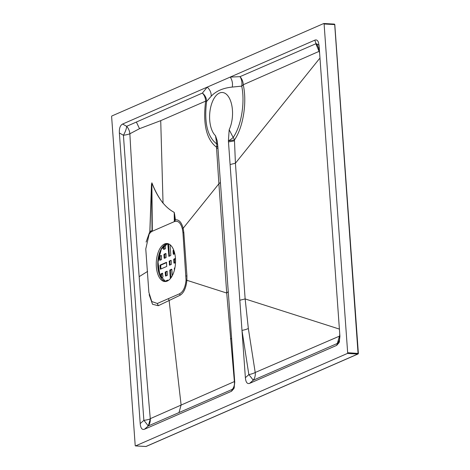 <?xml version="1.0" encoding="UTF-8"?>
<svg xmlns="http://www.w3.org/2000/svg" width="470" height="470" viewBox="0 0 470 470"><rect width="100%" height="100%" fill="white"/><g stroke="black" fill="none" stroke-linecap="round" stroke-linejoin="round"><path stroke-width="0.7" d="M146.105 242.079L149.836 231.522L151.475 184.575L151.892 182.824C155.047 190.902 158.76 197.682 163.043 203.169L160.722 120.649L139.508 128.686L130.108 133.65L129.885 134.256C132.54 181.814 135.636 229.278 139.167 276.66L147.609 271.396M163.043 203.169L163.707 203.845C159.048 198.375 155.1 191.396 151.857 182.9L151.475 184.575M174.211 212.352L174.617 214.261L174.687 221.346L174.305 221.64L174.211 212.352C170.457 210.407 166.956 207.57 163.707 203.845M174.617 214.261L175.404 219.843C178.911 219.42 181.491 222.228 183.153 228.256L218.891 183.793L216.5 147.204C206.4 139.402 202.776 124.051 205.637 101.144L160.722 120.649M174.687 221.346L175.404 219.843M174.476 221.57C178.077 220.412 180.709 222.856 182.366 228.884L182.947 232.756L186.044 280.191C185.333 287.246 183.2 291.77 179.646 293.744L157.338 303.479L151.757 301.523L148.867 292.287L145.765 248.983L149.237 233.86L151.475 231.604L174.305 221.64M150.911 232.068L149.836 231.522A2.115 0.64 -1.9 0 0 149.912 231.469L152.327 230.5L151.475 231.604M339.499 329.123L245.146 298.938L248.342 328.483L255.21 372.481L339.469 336.144L337.331 343.447L253.13 380.277L249.652 383.35C247.238 384.207 245.81 382.322 245.375 377.698L228.402 140.871L229.178 129.744L233.179 137.475C241.604 125.361 245.087 102.031 241.721 86.133A10.581 7.867 89.7 0 0 240.006 76.657L316.028 43.681L314.812 40.167L122.605 124.045L126.659 126.318L202.417 93.06A10.581 9.106 -144.8 0 1 206.6 101.461C204.027 122.664 207.405 136.829 216.746 143.949L215.501 135.713L217.222 140.847L217.851 146.564L234.753 382.333L234.001 388.437L231.516 391.263L232.297 389.366L148.291 425.943L150.288 418.87A10.581 8.854 -113.6 0 1 148.138 426.008A10.581 0.729 48.5 0 0 143.861 420.356L123.422 135.248A10.581 3.331 119.3 0 0 126.659 126.318A10.581 8.854 -113.6 0 1 129.849 133.762L129.885 134.256M315.846 43.757L319.001 51.218M148.291 425.943L144.484 429.245L231.516 391.263M249.652 383.35L336.69 345.368L337.331 343.447M150.418 418.6L234.383 381.575L226.722 293.045L186.884 280.296C186.067 287.987 183.793 292.975 180.075 295.254L158.308 305.706L152.509 304.266L149.149 294.661M339.622 335.709L339.745 333.9M179 412.601L181.103 404.958L169.13 300.583L168.454 298.626M319.06 51.365L243.231 84.747C247.097 101.714 243.484 126.9 234.454 139.96L235.417 163.231L319.471 58.644M319.623 53.227L319.259 51.641M111.631 116.713L135.196 445.419A0.635 0.323 -86.8 0 0 135.477 445.913A0.635 0.323 -86.8 0 0 135.554 445.901L347.389 353.458A0.635 0.323 -86.8 0 0 347.665 352.7L324.1 23.994A0.635 0.323 -86.8 0 0 323.818 23.5A0.635 0.323 -86.8 0 0 323.736 23.518L111.907 115.955A0.635 0.323 -86.8 0 0 111.631 116.713M229.178 129.744A22.642 11.421 -86.8 0 0 228.414 96.579A22.642 11.421 -86.8 0 0 211.606 103.911A22.642 11.421 -86.8 0 0 215.501 135.713M144.484 429.245C142.063 430.103 140.636 428.217 140.201 423.593L143.861 420.356A10.581 2.256 175.9 0 0 150.288 418.87L150.488 418.782M130.108 133.65L129.849 133.762A10.581 2.256 175.9 0 1 123.422 135.248L119.368 132.975L140.201 423.593M119.368 132.975C119.133 128.263 120.214 125.29 122.605 124.045M314.812 40.167C316.463 39.503 317.679 40.255 318.472 42.435L319.095 45.819L339.922 336.438L339.176 342.542L336.69 345.368M139.167 276.66C142.434 324.165 146.129 371.406 150.253 418.37M156.346 266.696A19.047 9.611 -86.8 0 0 164.835 281.536A19.047 9.611 -86.8 0 0 175.498 263.065A19.047 9.611 -86.8 0 0 166.979 243.507A19.047 9.611 -86.8 0 0 156.346 266.696M182.366 228.884L183.153 228.256L183.817 232.48L182.947 232.756M347.665 352.7L358.281 353.452A0.635 0.529 -113.2 0 1 357.782 354.045L347.389 353.458M146.329 446.312A0.635 0.535 -114 0 1 145.947 446.482L357.782 354.045A0.635 0.323 -86.8 0 0 358.052 353.287L334.716 24.757M339.634 341.067A10.581 9.494 22.3 0 1 337.513 343.37A10.581 8.854 -113.6 0 0 339.657 336.232A10.581 2.256 175.9 0 0 339.904 336.12M319.465 51.013A10.581 2.256 175.9 0 1 319.224 51.124A10.581 8.854 -113.6 0 0 316.028 43.681A10.581 6.891 160.9 0 1 319.065 45.455M139.508 128.686L136.394 122.071M253.13 380.277A10.581 0.729 48.5 0 0 248.847 374.625A10.581 2.468 170.8 0 0 255.21 372.481A10.581 8.854 66.4 0 1 253.13 380.277M234.448 387.022A10.581 9.494 22.3 0 1 232.297 389.366A10.581 8.854 -113.6 0 0 234.383 381.575A10.581 1.357 174.7 0 0 234.689 381.476M232.245 87.073A10.581 8.184 84.6 0 0 230.212 77.092L240.006 76.657A10.581 8.854 -113.6 0 1 243.231 84.747A10.581 5.511 167.2 0 1 241.721 86.133L232.245 87.073C223.027 88.008 216 91.074 211.165 96.274L206.6 101.461A10.581 0.687 -170.7 0 0 205.637 101.144A10.581 8.854 -113.6 0 0 202.417 93.06L207.205 87.126A10.581 9.112 43.5 0 1 211.165 96.274M217.804 145.959A10.581 3.284 175.5 0 1 216.5 147.204A10.581 8.965 120 0 0 216.746 143.949A10.581 1.68 170.6 0 1 217.657 144.255M228.402 140.871A10.581 3.026 153.5 0 0 233.179 137.475A10.581 6.739 -145.6 0 1 234.454 139.96L228.402 140.871M230.406 338.917A10.581 1.492 174.8 0 0 231.604 338.388M228.25 291.647L226.722 293.045L222.804 238.419L218.891 183.793L220.418 182.401M245.375 377.698L248.847 374.625L241.985 330.404A10.581 2.403 172.4 0 0 248.342 328.483M230.094 164.535L235.417 163.231L240.282 231.081L245.146 298.938L239.823 300.242M152.327 230.5L151.857 182.9A2.115 1.498 153.6 0 0 151.892 182.824M149.912 231.469L151.581 184.575L152.033 230.576A2.115 1.962 -107.2 0 1 151.957 231.087M168.707 256.015L169.435 256.056L168.56 243.889L167.831 243.848L168.895 256.344L170.645 255.592L170.827 255.087L170.087 244.753M172.308 275.673L171.861 269.522L171.673 269.192L169.923 269.945L170.651 269.986L170.992 277.805M170.469 270.491L169.741 270.45L170.328 278.651M169.741 270.45L169.923 269.945M159.512 256.197L161.269 255.445L161.457 255.774L161.51 259.581L159.812 260.321L159.33 256.702L159.512 256.197L161.451 255.715M174.817 253.776L173.459 254.352L173.271 254.023L173.036 250.721L173.683 250.017M174.793 268.482L174.305 268.458L174.423 270.062M174.305 268.458L174.893 267.976M174.934 267.759L174.493 267.953M167.349 275.32L165.599 276.072L165.17 272.441L165.352 271.936L167.108 271.184L167.349 275.32M166.492 281.348L165.822 281.495M165.804 281.313L165.992 280.807L166.721 280.849L166.539 281.336M167.796 280.073L165.992 280.807M167.69 280.067L167.954 280.713M164.629 254.752L163.901 254.711L164.136 258.007L164.324 258.341L166.08 257.589L166.028 253.782L165.834 253.453L164.083 254.205L164.811 254.246L164.876 258.112M163.901 254.711L164.083 254.205M161.233 277.987L162.785 277.318L162.967 276.812L162.485 273.193L160.787 273.934L161.516 273.975L161.574 277.841M161.333 274.48L160.605 274.439L160.805 277.276M160.605 274.439L160.787 273.934M165.182 244.588L165.446 248.718L163.689 249.47L163.296 246.28M175.469 258.382L173.853 259.088L174.587 259.129L174.646 262.994M174.399 259.634L173.671 259.587L173.906 262.889L174.153 263.212L175.522 262.613M173.671 259.587L173.853 259.088M171.227 260.656L171.28 264.463L169.529 265.215L169.288 261.079L171.039 260.327L171.227 260.656M159.97 265.568L160.393 269.198L166.715 266.455L166.474 262.319L160.153 265.062L160.881 265.103L160.699 265.609L159.97 265.568L160.153 265.062M171.856 269.463L170.651 269.986M160.246 256.238L160.064 256.743L159.33 256.702M159.571 260.004L160.299 260.045L160.064 256.743M173.271 254.023L174 254.064L173.765 250.763L173.036 250.721M173.829 250.398L173.765 250.763M165.352 271.936L167.291 271.454M166.086 271.977L165.898 272.483L165.17 272.441M165.411 275.743L166.139 275.784L165.898 272.483M167.925 280.32L166.721 280.849M166.016 253.718L164.811 254.246M162.72 273.446L161.516 273.975M164.177 245.375L165.381 244.852M164.089 245.458L163.672 245.863M163.501 249.141L164.23 249.182L163.995 245.881M175.492 258.729L174.587 259.129M169.341 264.88L170.07 264.921L169.834 261.625L169.106 261.584M169.288 261.079L171.221 260.591M170.017 261.12L169.834 261.625M166.656 262.589L160.881 265.103M160.205 268.869L160.934 268.911L160.699 265.609M183.817 232.48L186.925 275.784L186.884 280.296L186.044 280.191M135.554 445.901L145.947 446.482A0.635 0.323 -86.8 0 1 145.864 446.5L135.477 445.913M145.788 446.477A0.635 0.323 -86.8 0 0 145.864 446.5A0.635 0.635 0 0 0 146.158 446.447L357.987 354.01A0.635 0.635 0 0 0 358.369 353.375L334.805 24.681A0.635 0.635 0 0 0 334.211 24.088A0.635 0.323 -86.8 0 1 334.493 24.581L324.1 23.994M323.895 23.524L334.129 24.099A0.635 0.323 -86.8 0 1 334.211 24.088L323.818 23.5M186.925 275.784L186.05 276.06M157.338 303.479L158.308 305.706M180.075 295.254L179.646 293.744M157.838 266.778A19.047 9.611 93.2 0 1 167.72 243.607L161.286 249.253L158.014 262.078L159.824 275.185L165.593 281.518A19.047 9.611 93.2 0 1 157.838 266.778M163.302 246.104A19.429 9.805 -86.8 0 0 158.002 266.884A19.429 9.805 -86.8 0 0 161.474 278.546M216.6 148.679A10.581 2.949 176.6 0 0 217.921 147.562M228.473 141.928L234.465 140.859M173.219 250.216L173.771 250.251M173.906 262.889L174.64 262.93M164.136 258.007L164.864 258.048M161.087 277.752L161.568 277.776M217.275 141.182L217.222 140.847"/></g></svg>
